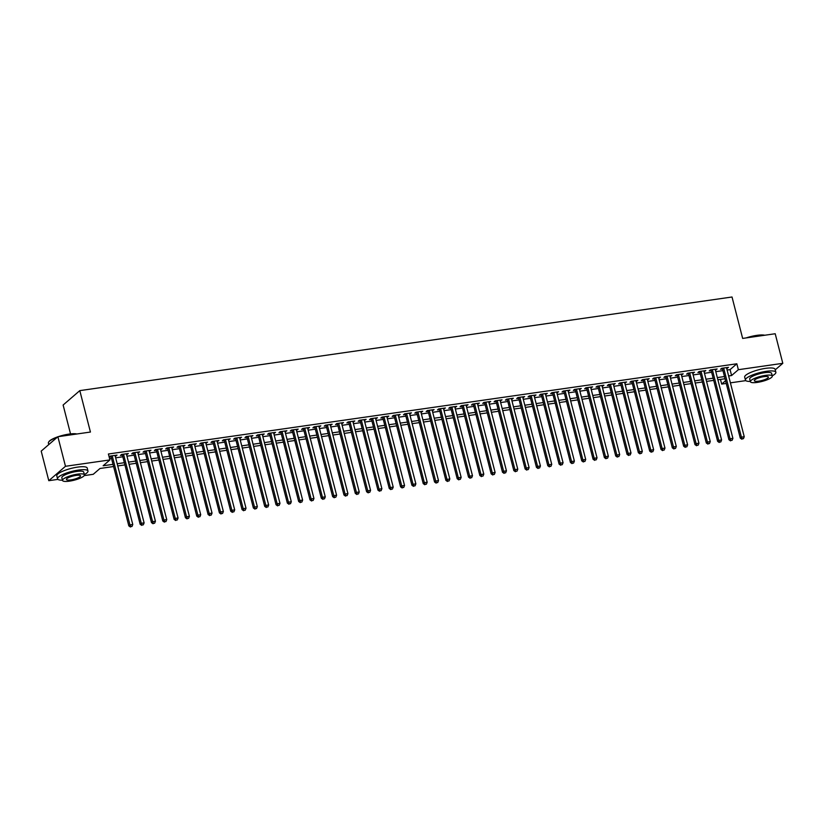 <?xml version="1.0" encoding="UTF-8"?>
<svg xmlns="http://www.w3.org/2000/svg" width="824" height="824" viewBox="0 0 824 824"><rect width="100%" height="100%" fill="white"/><g stroke="black" fill="none" stroke-linecap="round" stroke-linejoin="round"><path stroke-width="1.24" d="M70.534 433.898L63.118 405.027L79.804 390.627L732.021 297.001L742.651 338.417L775.209 333.741L782.8 363.322L775.23 369.842M745.813 380.626L730.404 382.841M726.243 383.438L721.669 384.087L725.553 380.75M720.475 379.401L721.669 384.087M113.588 466.528L100.003 468.475L93.236 474.305L84.203 475.603M57.938 479.372L48.791 480.691L65.477 466.291L109.922 459.916L103.155 465.756L113.022 464.334M65.477 466.291L57.886 436.72L41.2 451.109L48.791 480.691M115.236 456.177L117.018 455.116L110.231 456.084L109.17 457.001M126.566 454.549L128.348 453.488L121.55 454.467L120.428 455.435L122.405 455.147M137.886 452.932L139.668 451.861L132.87 452.839L131.747 453.808L133.725 453.53M149.206 451.305L150.988 450.234L144.2 451.212L143.067 452.18L145.055 451.902M160.536 449.677L162.318 448.606L155.52 449.585L154.397 450.563L156.375 450.275M171.856 448.05L173.637 446.989L166.839 447.957L165.717 448.936L167.694 448.647M183.175 446.423L184.957 445.362L178.169 446.34L177.036 447.308L179.024 447.02M194.505 444.806L196.287 443.734L189.489 444.713L188.366 445.681L190.344 445.403M205.825 443.178L207.607 442.107L200.809 443.085L199.686 444.054L201.664 443.776M217.155 441.551L218.927 440.479L212.139 441.458L211.006 442.426L212.994 442.148M228.475 439.923L230.257 438.862L223.458 439.831L222.336 440.809L224.313 440.521M239.794 438.296L241.576 437.235L234.778 438.203L233.655 439.182L235.633 438.893M251.124 436.668L252.896 435.608L246.108 436.586L244.975 437.554L246.963 437.266M262.444 435.051L264.226 433.98L257.428 434.959L256.305 435.927L258.283 435.649M273.764 433.424L275.546 432.353L268.748 433.331L267.625 434.299L269.603 434.021M285.094 431.797L286.865 430.725L280.078 431.704L278.945 432.682L280.933 432.394M296.413 430.169L298.195 429.108L291.397 430.077L290.275 431.055L292.252 430.767M307.733 428.542L309.515 427.481L302.717 428.459L301.594 429.428L303.572 429.139M319.063 426.925L320.835 425.853L314.047 426.832L312.914 427.8L314.902 427.522M330.383 425.297L332.165 424.226L325.367 425.205L324.244 426.173L326.222 425.895M341.702 423.67L343.484 422.599L336.697 423.577L335.564 424.545L337.541 424.267M353.033 422.043L354.804 420.982L348.016 421.95L346.883 422.928L348.871 422.64M364.352 420.415L366.134 419.354L359.336 420.322L358.213 421.301L360.191 421.012M375.672 418.788L377.454 417.727L370.666 418.705L369.533 419.673L371.511 419.385M387.002 417.171L388.774 416.099L381.986 417.078L380.853 418.046L382.841 417.768M398.322 415.543L400.103 414.472L393.306 415.451L392.183 416.419L394.16 416.141M409.641 413.916L411.423 412.845L404.636 413.823L403.502 414.802L405.48 414.513M420.971 412.288L422.743 411.228L415.955 412.196L414.822 413.174L416.81 412.886M432.291 410.661L434.073 409.6L427.275 410.579L426.152 411.547L428.13 411.258M443.611 409.044L445.393 407.973L438.605 408.951L437.472 409.919L439.45 409.641M454.941 407.417L456.712 406.345L449.925 407.324L448.792 408.292L450.779 408.014M466.26 405.789L468.042 404.718L461.244 405.696L460.122 406.665L462.099 406.387M477.58 404.162L479.362 403.101L472.574 404.069L471.441 405.048L473.419 404.759M488.91 402.534L490.682 401.473L483.894 402.442L482.761 403.42L484.749 403.132M500.23 400.907L502.012 399.846L495.214 400.825L494.091 401.793L496.069 401.504M511.549 399.29L513.331 398.219L506.544 399.197L505.411 400.165L507.399 399.887M522.88 397.662L524.651 396.591L517.863 397.57L516.73 398.538L518.718 398.26M534.199 396.035L535.981 394.964L529.183 395.942L528.06 396.921L530.038 396.632M545.519 394.408L547.301 393.347L540.513 394.315L539.38 395.293L541.368 395.005M556.849 392.78L558.631 391.719L551.833 392.698L550.7 393.666L552.688 393.378M568.169 391.163L569.951 390.092L563.153 391.07L562.03 392.039L564.007 391.761M579.488 389.536L581.27 388.464L574.482 389.443L573.35 390.411L575.337 390.133M590.818 387.908L592.6 386.837L585.802 387.816L584.669 388.784L586.657 388.506M602.138 386.281L603.92 385.22L597.122 386.188L595.999 387.167L597.977 386.878M613.458 384.654L615.24 383.593L608.452 384.561L607.319 385.539L609.307 385.251M624.788 383.026L626.57 381.965L619.772 382.944L618.639 383.912L620.626 383.623M636.107 381.409L637.889 380.338L631.091 381.316L629.969 382.284L631.946 382.006M647.427 379.782L649.209 378.71L642.421 379.689L641.288 380.657L643.276 380.379M658.757 378.154L660.539 377.083L653.741 378.062L652.618 379.04L654.596 378.752M670.077 376.527L671.859 375.466L665.061 376.434L663.938 377.413L665.916 377.124M681.396 374.899L683.178 373.839L676.391 374.817L675.258 375.785L677.246 375.497M692.726 373.282L694.508 372.211L687.71 373.19L686.588 374.158L688.565 373.88M704.046 371.655L705.828 370.584L699.03 371.562L697.907 372.53L699.885 372.252M715.366 370.028L717.148 368.956L710.36 369.935L709.227 370.903L711.215 370.625M727.118 370.038L730.074 369.616L736.841 363.786L108.397 454.003L109.922 459.916M109.602 458.69L111.508 458.422M115.659 457.825L122.828 456.795M126.989 456.197L134.147 455.167M138.308 454.57L145.477 453.54M149.628 452.942L156.797 451.913M160.958 451.315L168.117 450.295M172.278 449.698L179.447 448.668M183.597 448.071L190.766 447.041M194.928 446.443L202.086 445.413M206.247 444.816L213.416 443.786M217.567 443.188L224.736 442.158M228.897 441.571L236.055 440.541M240.217 439.944L247.385 438.914M251.536 438.317L258.705 437.287M262.866 436.689L270.025 435.659M274.186 435.062L281.355 434.032M285.506 433.434L292.674 432.415M296.836 431.817L303.994 430.787M308.155 430.19L315.324 429.16M319.475 428.562L326.644 427.532M330.805 426.935L337.964 425.905M342.125 425.308L349.294 424.278M353.445 423.691L360.613 422.661M364.774 422.063L371.933 421.033M376.094 420.436L383.263 419.406M387.414 418.808L394.583 417.778M398.744 417.181L405.902 416.151M410.064 415.553L417.232 414.534M421.394 413.936L428.552 412.906M432.713 412.309L439.872 411.279M444.033 410.682L451.202 409.652M455.363 409.054L462.522 408.024M466.683 407.427L473.841 406.397M478.002 405.799L485.171 404.78M489.332 404.182L496.491 403.152M500.652 402.555L507.811 401.525M511.972 400.928L519.141 399.898M523.302 399.3L530.46 398.27M534.621 397.673L541.78 396.653M545.941 396.056L553.11 395.026M557.271 394.428L564.43 393.398M568.591 392.801L575.749 391.771M579.911 391.173L587.079 390.143M591.241 389.546L598.399 388.516M602.56 387.919L609.719 386.899M613.88 386.302L621.049 385.272M625.21 384.674L632.369 383.644M636.53 383.047L643.688 382.017M647.849 381.419L655.018 380.389M659.179 379.792L666.338 378.772M670.499 378.175L677.658 377.145M681.819 376.547L688.988 375.517M693.149 374.92L700.307 373.89M704.469 373.293L711.637 372.263M715.788 371.665L722.957 370.635M726.696 368.4L728.478 367.339L721.68 368.307L720.557 369.286L722.535 368.998M109.18 457.052L111.085 456.774M57.886 436.72L90.434 432.044L79.804 390.627M736.841 363.786L738.356 369.698L782.8 363.322M728.632 375.96L731.588 375.538L738.356 369.698M117.183 463.737L124.342 462.707M128.503 462.109L135.672 461.079M139.833 460.482L146.991 459.462M151.153 458.865L158.311 457.835M162.472 457.238L169.641 456.208M173.802 455.61L180.961 454.58M185.122 453.983L192.28 452.953M196.442 452.355L203.61 451.325M207.772 450.738L214.93 449.708M219.091 449.111L226.25 448.081M230.411 447.483L237.58 446.454M241.741 445.856L248.9 444.826M253.061 444.229L260.219 443.199M264.38 442.601L271.549 441.582M275.71 440.984L282.869 439.954M287.03 439.357L294.199 438.327M298.35 437.729L305.519 436.699M309.68 436.102L316.838 435.072M321 434.475L328.168 433.445M332.319 432.858L339.488 431.827M343.649 431.23L350.808 430.2M354.969 429.603L362.138 428.573M366.289 427.975L373.457 426.945M377.619 426.348L384.777 425.318M388.938 424.721L396.107 423.701M400.258 423.103L407.427 422.073M411.588 421.476L418.747 420.446M422.908 419.849L430.077 418.819M434.227 418.221L441.396 417.191M445.557 416.594L452.716 415.564M456.877 414.977L464.046 413.947M468.197 413.349L475.366 412.319M479.527 411.722L486.685 410.692M490.847 410.094L498.015 409.065M502.166 408.467L509.335 407.437M513.496 406.84L520.655 405.82M524.816 405.223L531.985 404.193M536.136 403.595L543.304 402.565M547.466 401.968L554.624 400.938M558.785 400.34L565.954 399.31M570.105 398.713L577.274 397.683M581.435 397.096L588.594 396.066M592.755 395.469L599.924 394.438M604.074 393.841L611.243 392.811M615.404 392.214L622.563 391.184M626.724 390.586L633.893 389.556M638.044 388.959L645.213 387.939M649.374 387.342L656.532 386.312M660.694 385.714L667.862 384.684M672.013 384.087L679.182 383.057M683.343 382.46L690.502 381.43M694.663 380.832L701.832 379.802M705.983 379.215L713.151 378.185M717.313 377.588L724.471 376.558M725.038 378.741L717.869 379.771M713.718 380.369L706.549 381.399M702.388 381.996L695.229 383.026M691.068 383.623L683.899 384.654M679.749 385.251L672.58 386.281M668.419 386.868L661.26 387.898M657.099 388.495L649.93 389.525M645.779 390.123L638.61 391.153M634.449 391.75L627.291 392.78M623.129 393.378L615.961 394.408M611.81 395.005L604.641 396.025M600.48 396.622L593.321 397.652M589.16 398.25L581.991 399.279M577.84 399.877L570.671 400.907M566.51 401.504L559.352 402.534M555.191 403.132L548.022 404.162M543.861 404.749L536.702 405.779M532.541 406.376L525.382 407.406M521.221 408.004L514.052 409.034M509.891 409.631L502.733 410.661M498.572 411.258L491.413 412.288M487.252 412.886L480.083 413.906M475.922 414.503L468.763 415.533M464.602 416.13L457.444 417.16M453.282 417.758L446.114 418.788M441.952 419.385L434.794 420.415M430.633 421.012L423.474 422.043M419.313 422.63L412.144 423.66M407.983 424.257L400.825 425.287M396.663 425.884L389.505 426.914M385.344 427.512L378.175 428.542M374.014 429.139L366.855 430.169M362.694 430.767L355.535 431.786M351.374 432.384L344.205 433.414M340.044 434.011L332.886 435.041M328.724 435.639L321.566 436.668M317.405 437.266L310.236 438.296M306.075 438.893L298.916 439.923M294.755 440.51L287.597 441.54M283.435 442.138L276.267 443.168M272.105 443.765L264.947 444.795M260.786 445.393L253.617 446.423M249.466 447.02L242.297 448.05M238.136 448.647L230.977 449.667M226.816 450.264L219.648 451.294M215.497 451.892L208.328 452.922M204.167 453.519L197.008 454.549M192.847 455.147L185.678 456.177M181.527 456.774L174.358 457.804M170.197 458.391L163.039 459.421M158.877 460.019L151.709 461.049M147.558 461.646L140.389 462.676M136.228 463.273L129.069 464.303M124.908 464.901L117.739 465.931M730.074 369.616L731.588 375.538M727.149 367.525L727.345 368.307M715.819 369.152L716.025 369.935M704.499 370.779L704.695 371.562M693.18 372.407L693.375 373.179M681.85 374.024L682.056 374.807M670.53 375.651L670.726 376.434M659.21 377.279L659.406 378.062M647.88 378.906L648.086 379.689M636.561 380.534L636.756 381.316M625.241 382.151L625.437 382.933M613.911 383.778L614.117 384.561M602.591 385.405L602.787 386.188M591.271 387.033L591.467 387.816M579.942 388.66L580.148 389.443M568.622 390.288L568.817 391.06M557.302 391.905L557.498 392.688M545.972 393.532L546.178 394.315M534.652 395.159L534.848 395.942M523.333 396.787L523.528 397.57M512.003 398.414L512.209 399.197M500.683 400.031L500.879 400.814M489.363 401.659L489.559 402.442M478.033 403.286L478.239 404.069M466.714 404.914L466.909 405.696M455.394 406.541L455.59 407.324M444.064 408.168L444.27 408.941M432.744 409.786L432.94 410.568M421.424 411.413L421.62 412.196M410.094 413.04L410.301 413.823M398.775 414.668L398.971 415.451M387.455 416.295L387.651 417.078M376.125 417.912L376.331 418.695M364.805 419.54L365.001 420.322M353.486 421.167L353.681 421.95M342.156 422.794L342.362 423.577M330.836 424.422L331.032 425.205M319.516 426.049L319.712 426.822M308.186 427.666L308.392 428.449M296.867 429.294L297.062 430.077M285.537 430.921L285.743 431.704M274.217 432.548L274.423 433.331M262.897 434.176L263.093 434.959M251.567 435.793L251.773 436.576M240.248 437.42L240.453 438.203M228.928 439.048L229.124 439.831M217.598 440.675L217.804 441.458M206.278 442.303L206.484 443.085M194.958 443.93L195.154 444.702M183.628 445.547L183.834 446.33M172.309 447.174L172.515 447.957M160.989 448.802L161.185 449.585M149.659 450.429L149.865 451.212M138.339 452.057L138.545 452.839M127.02 453.674L127.215 454.457M115.69 455.301L115.896 456.084M722.329 368.215L740.271 438.1L741.404 437.122L723.657 368.029M742.311 438.832L743.444 438.667L742.311 438.832L741.404 437.122L744.237 436.72L726.49 367.617M740.271 438.1L741.858 439.223M743.444 438.667L744.237 436.72M746.184 337.902A15.326 3.564 -14.4 0 1 756.885 335.347A15.326 3.564 -14.4 0 1 764.734 335.244M764.281 335.306A15.697 3.656 165.6 0 0 757.112 335.584A15.697 3.656 165.6 0 0 747.842 337.665M772.232 375.826A15.697 3.656 165.6 0 0 775.858 372.273A15.697 3.656 165.6 0 0 766.289 371.315A15.697 3.656 165.6 0 0 745.442 380.08A15.697 3.656 165.6 0 0 750.334 381.45M775.858 372.273L775.096 369.317A15.697 3.656 165.6 0 0 765.527 368.359A15.697 3.656 165.6 0 0 744.68 377.124L745.442 380.08M750.396 381.708L749.696 378.988A11.309 2.627 -14.4 0 1 764.703 372.675A11.309 2.627 -14.4 0 1 771.604 373.365L772.294 376.084A11.309 2.627 165.6 0 0 765.403 375.394A11.309 2.627 165.6 0 0 750.396 381.708A11.309 2.627 165.6 0 0 757.287 382.398A11.309 2.627 165.6 0 0 772.294 376.084M763.961 376.64A7.282 1.7 165.6 0 0 754.29 380.709A7.282 1.7 165.6 0 0 758.729 381.151A7.282 1.7 165.6 0 0 768.401 377.083A7.282 1.7 165.6 0 0 763.961 376.64M58.308 436.658A15.326 3.564 -14.4 0 1 69 434.094A15.326 3.564 -14.4 0 1 76.848 433.991M76.395 434.063A15.697 3.656 165.6 0 0 69.226 434.33A15.697 3.656 165.6 0 0 59.967 436.421M84.347 474.572A15.697 3.656 165.6 0 0 87.972 471.029A15.697 3.656 165.6 0 0 78.404 470.071A15.697 3.656 165.6 0 0 57.556 478.837A15.697 3.656 165.6 0 0 62.449 480.196M87.972 471.029L87.22 468.063A15.697 3.656 165.6 0 0 77.641 467.105A15.697 3.656 165.6 0 0 56.804 475.881L57.556 478.837M62.521 480.464L61.821 477.745A11.309 2.627 -14.4 0 1 76.828 471.431A11.309 2.627 -14.4 0 1 83.718 472.121L84.419 474.84A11.309 2.627 165.6 0 0 77.528 474.15A11.309 2.627 165.6 0 0 62.521 480.464A11.309 2.627 165.6 0 0 69.412 481.154A11.309 2.627 165.6 0 0 84.419 474.84M76.086 475.397A7.282 1.7 165.6 0 0 66.414 479.465A7.282 1.7 165.6 0 0 70.854 479.908A7.282 1.7 165.6 0 0 80.525 475.839A7.282 1.7 165.6 0 0 76.086 475.397M57.155 437.338A15.697 3.656 165.6 0 0 48.606 442.138A15.697 3.656 165.6 0 0 48.389 443.096L48.771 444.579M48.606 442.138L48.874 441.716A15.326 3.564 -14.4 0 1 57.721 436.854M711.009 369.842L728.952 439.728L730.074 438.749L712.338 369.646M730.981 440.459L732.114 440.294L730.981 440.459L730.074 438.749L732.907 438.347L715.17 369.245M728.952 439.728L730.538 440.85M732.114 440.294L732.907 438.347M699.689 371.469L717.632 441.345L718.755 440.377L701.018 371.274M719.661 442.086L720.794 441.922L719.661 442.086L718.755 440.377L721.587 439.964L703.851 370.872M717.632 441.345L719.208 442.478M720.794 441.922L721.587 439.964M688.359 373.097L706.302 442.972L707.435 442.004L689.688 372.901M708.341 443.714L709.474 443.549L708.341 443.714L707.435 442.004L710.267 441.592L692.521 372.5M706.302 442.972L707.888 444.095M709.474 443.549L710.267 441.592M677.04 374.714L694.982 444.599L696.105 443.631L678.368 374.529M697.011 445.331L698.144 445.176L697.011 445.331L696.105 443.631L698.937 443.219L681.201 374.117M694.982 444.599L696.568 445.722M698.144 445.176L698.937 443.219M665.72 376.341L683.663 446.227L684.785 445.248L667.049 376.156M685.692 446.958L686.825 446.793L685.692 446.958L684.785 445.248L687.618 444.847L669.871 375.744M683.663 446.227L685.238 447.35M686.825 446.793L687.618 444.847M654.39 377.969L672.332 447.854L673.466 446.876L655.719 377.783M674.372 448.586L675.505 448.421L674.372 448.586L673.466 446.876L676.298 446.474L658.551 377.371M672.332 447.854L673.919 448.977M675.505 448.421L676.298 446.474M643.07 379.596L661.013 449.471L662.136 448.503L644.399 379.401M663.042 450.213L664.175 450.048L663.042 450.213L662.136 448.503L664.968 448.102L647.231 378.999M661.013 449.471L662.599 450.604M664.175 450.048L664.968 448.102M631.75 381.224L649.693 451.099L650.816 450.131L633.079 381.028M651.722 451.84L652.855 451.676L651.722 451.84L650.816 450.131L653.648 449.719L635.901 380.626M649.693 451.099L651.269 452.222M652.855 451.676L653.648 449.719M620.421 382.851L638.363 452.726L639.496 451.758L621.749 382.655M640.403 453.458L641.536 453.303L640.403 453.458L639.496 451.758L642.329 451.346L624.582 382.254M638.363 452.726L639.949 453.849M641.536 453.303L642.329 451.346M609.101 384.468L627.043 454.354L628.166 453.375L610.429 384.283M629.072 455.085L630.206 454.93L629.072 455.085L628.166 453.375L630.999 452.973L613.262 383.871M627.043 454.354L628.63 455.476M630.206 454.93L630.999 452.973M597.781 386.096L615.724 455.981L616.846 455.002L599.11 385.91M617.753 456.712L618.886 456.548L617.753 456.712L616.846 455.002L619.679 454.601L601.932 385.498M615.724 455.981L617.3 457.104M618.886 456.548L619.679 454.601M586.451 387.723L604.394 457.608L605.527 456.63L587.78 387.527M606.433 458.34L607.566 458.175L606.433 458.34L605.527 456.63L608.359 456.228L590.612 387.126M604.394 457.608L605.98 458.731M607.566 458.175L608.359 456.228M575.131 389.35L593.074 459.226L594.197 458.257L576.46 389.155M595.103 459.967L596.236 459.802L595.103 459.967L594.197 458.257L597.029 457.845L579.293 388.753M593.074 459.226L594.66 460.358M596.236 459.802L597.029 457.845M563.812 390.978L581.754 460.853L582.877 459.885L565.14 390.782M583.783 461.594L584.916 461.43L583.783 461.594L582.877 459.885L585.71 459.473L567.963 390.38M581.754 460.853L583.33 461.976M584.916 461.43L585.71 459.473M552.482 392.595L570.424 462.48L571.557 461.512L553.81 392.409M572.464 463.212L573.597 463.057L572.464 463.212L571.557 461.512L574.39 461.1L556.643 391.997M570.424 462.48L572.011 463.603M573.597 463.057L574.39 461.1M541.162 394.222L559.105 464.108L560.227 463.129L542.491 394.037M561.134 464.839L562.267 464.674L561.134 464.839L560.227 463.129L563.06 462.728L545.323 393.625M559.105 464.108L560.691 465.23M562.267 464.674L563.06 462.728M529.842 395.85L547.785 465.735L548.908 464.757L531.171 395.664M549.814 466.466L550.947 466.302L549.814 466.466L548.908 464.757L551.74 464.355L533.993 395.252M547.785 465.735L549.361 466.858M550.947 466.302L551.74 464.355M518.512 397.477L536.455 467.352L537.588 466.384L519.841 397.281M538.494 468.094L539.627 467.929L538.494 468.094L537.588 466.384L540.42 465.982L522.673 396.88M536.455 467.352L538.041 468.485M539.627 467.929L540.42 465.982M507.193 399.104L525.135 468.98L526.258 468.011L508.521 398.909M527.164 469.721L528.297 469.556L527.164 469.721L526.258 468.011L529.09 467.599L511.354 398.507M525.135 468.98L526.721 470.102M528.297 469.556L529.09 467.599M495.873 400.732L513.816 470.607L514.938 469.639L497.202 400.536M515.845 471.338L516.978 471.184L515.845 471.338L514.938 469.639L517.771 469.227L500.024 400.134M513.816 470.607L515.391 471.73M516.978 471.184L517.771 469.227M484.543 402.349L502.486 472.234L503.618 471.256L485.872 402.163M504.525 472.966L505.658 472.811L504.525 472.966L503.618 471.256L506.451 470.854L488.704 401.752M502.486 472.234L504.072 473.357M505.658 472.811L506.451 470.854M473.223 403.976L491.166 473.862L492.288 472.883L474.552 403.791M493.195 474.593L494.328 474.428L493.195 474.593L492.288 472.883L495.121 472.482L477.384 403.379M491.166 473.862L492.752 474.984M494.328 474.428L495.121 472.482M461.904 405.604L479.846 475.489L480.969 474.511L463.232 405.408M481.875 476.221L483.008 476.056L481.875 476.221L480.969 474.511L483.801 474.109L466.054 405.006M479.846 475.489L481.422 476.612M483.008 476.056L483.801 474.109M450.574 407.231L468.516 477.106L469.649 476.138L451.902 407.035M470.556 477.848L471.688 477.683L470.556 477.848L469.649 476.138L472.482 475.726L454.735 406.634M468.516 477.106L470.102 478.239M471.688 477.683L472.482 475.726M439.254 408.858L457.196 478.734L458.319 477.766L440.583 408.663M459.226 479.475L460.358 479.311L459.226 479.475L458.319 477.766L461.152 477.353L443.415 408.261M457.196 478.734L458.783 479.856M460.358 479.311L461.152 477.353M427.934 410.476L445.877 480.361L446.999 479.393L429.263 410.29M447.906 481.092L449.039 480.938L447.906 481.092L446.999 479.393L449.832 478.981L432.085 409.878M445.877 480.361L447.453 481.484M449.039 480.938L449.832 478.981M416.604 412.103L434.547 481.988L435.68 481.01L417.933 411.918M436.586 482.72L437.719 482.555L436.586 482.72L435.68 481.01L438.512 480.608L420.765 411.506M434.547 481.988L436.133 483.111M437.719 482.555L438.512 480.608M405.284 413.73L423.227 483.616L424.35 482.637L406.613 413.545M425.256 484.347L426.389 484.182L425.256 484.347L424.35 482.637L427.182 482.236L409.446 413.133M423.227 483.616L424.813 484.739M426.389 484.182L427.182 482.236M393.965 415.358L411.907 485.233L413.03 484.265L395.293 415.162M413.936 485.975L415.069 485.81L413.936 485.975L413.03 484.265L415.863 483.863L398.116 414.76M411.907 485.233L413.483 486.366M415.069 485.81L415.863 483.863M382.635 416.985L400.577 486.86L401.71 485.892L383.963 416.789M402.617 487.602L403.75 487.437L402.617 487.602L401.71 485.892L404.543 485.48L386.796 416.388M400.577 486.86L402.163 487.983M403.75 487.437L404.543 485.48M371.315 418.613L389.258 488.488L390.38 487.52L372.644 418.417M391.287 489.219L392.42 489.065L391.287 489.219L390.38 487.52L393.213 487.108L375.476 418.015M389.258 488.488L390.844 489.611M392.42 489.065L393.213 487.108M359.995 420.23L377.938 490.115L379.061 489.137L361.324 420.044M379.967 490.847L381.1 490.692L379.967 490.847L379.061 489.137L381.893 488.735L364.146 419.632M377.938 490.115L379.514 491.238M381.1 490.692L381.893 488.735M348.665 421.857L366.608 491.743L367.741 490.764L349.994 421.672M368.647 492.474L369.78 492.309L368.647 492.474L367.741 490.764L370.573 490.362L352.827 421.26M366.608 491.743L368.194 492.865M369.78 492.309L370.573 490.362M337.346 423.484L355.288 493.37L356.411 492.392L338.674 423.289M357.317 494.101L358.45 493.937L357.317 494.101L356.411 492.392L359.243 491.99L341.507 422.887M355.288 493.37L356.874 494.493M358.45 493.937L359.243 491.99M326.026 425.112L343.969 494.987L345.091 494.019L327.355 424.916M345.998 495.729L347.131 495.564L345.998 495.729L345.091 494.019L347.924 493.607L330.177 424.514M343.969 494.987L345.544 496.12M347.131 495.564L347.924 493.607M314.696 426.739L332.639 496.614L333.772 495.646L316.025 426.544M334.678 497.356L335.811 497.191L334.678 497.356L333.772 495.646L336.604 495.234L318.857 426.142M332.639 496.614L334.225 497.737M335.811 497.191L336.604 495.234M303.376 428.356L321.319 498.242L322.442 497.274L304.705 428.171M323.348 498.973L324.481 498.819L323.348 498.973L322.442 497.274L325.274 496.862L307.537 427.759M321.319 498.242L322.905 499.365M324.481 498.819L325.274 496.862M292.057 429.984L309.999 499.869L311.122 498.891L293.385 429.798M312.028 500.601L313.161 500.436L312.028 500.601L311.122 498.891L313.954 498.489L296.207 429.386M309.999 499.869L311.575 500.992M313.161 500.436L313.954 498.489M280.727 431.611L298.669 501.497L299.802 500.518L282.055 431.426M300.709 502.228L301.841 502.063L300.709 502.228L299.802 500.518L302.635 500.117L284.888 431.014M298.669 501.497L300.255 502.619M301.841 502.063L302.635 500.117M269.407 433.239L287.349 503.114L288.472 502.146L270.736 433.043M289.378 503.855L290.512 503.691L289.378 503.855L288.472 502.146L291.305 501.744L273.568 432.641M287.349 503.114L288.936 504.247M290.512 503.691L291.305 501.744M258.087 434.866L276.03 504.741L277.152 503.773L259.416 434.67M278.059 505.483L279.192 505.318L278.059 505.483L277.152 503.773L279.985 503.361L262.238 434.269M276.03 504.741L277.606 505.864M279.192 505.318L279.985 503.361M246.757 436.493L264.7 506.369L265.833 505.4L248.086 436.298M266.739 507.1L267.872 506.945L266.739 507.1L265.833 505.4L268.665 504.988L250.918 435.896M264.7 506.369L266.286 507.491M267.872 506.945L268.665 504.988M235.437 438.111L253.38 507.996L254.503 507.018L236.766 437.925M255.409 508.727L256.542 508.573L255.409 508.727L254.503 507.018L257.335 506.616L239.599 437.513M253.38 507.996L254.966 509.119M256.542 508.573L257.335 506.616M224.118 439.738L242.06 509.623L243.183 508.645L225.446 439.553M244.089 510.355L245.222 510.19L244.089 510.355L243.183 508.645L246.016 508.243L228.269 439.141M242.06 509.623L243.636 510.746M245.222 510.19L246.016 508.243M212.788 441.365L230.73 511.251L231.863 510.272L214.116 441.17M232.77 511.982L233.903 511.817L232.77 511.982L231.863 510.272L234.696 509.871L216.949 440.768M230.73 511.251L232.317 512.374M233.903 511.817L234.696 509.871M201.468 442.993L219.411 512.868L220.533 511.9L202.797 442.797M221.44 513.61L222.573 513.445L221.44 513.61L220.533 511.9L223.366 511.488L205.629 442.395M219.411 512.868L220.997 514.001M222.573 513.445L223.366 511.488M190.148 444.62L208.091 514.495L209.214 513.527L191.477 444.424M210.12 515.237L211.253 515.072L210.12 515.237L209.214 513.527L212.046 513.115L194.299 444.023M208.091 514.495L209.667 515.618M211.253 515.072L212.046 513.115M178.818 446.237L196.761 516.123L197.894 515.154L180.147 446.052M198.8 516.854L199.933 516.699L198.8 516.854L197.894 515.154L200.716 514.743L182.98 445.64M196.761 516.123L198.347 517.245M199.933 516.699L200.716 514.743M167.499 447.865L185.441 517.75L186.564 516.772L168.827 447.679M187.47 518.481L188.603 518.317L187.47 518.481L186.564 516.772L189.396 516.37L171.66 447.267M185.441 517.75L187.027 518.873M188.603 518.317L189.396 516.37M156.179 449.492L174.122 519.378L175.244 518.399L157.497 449.307M176.151 520.109L177.284 519.944L176.151 520.109L175.244 518.399L178.077 517.997L160.33 448.895M174.122 519.378L175.697 520.5M177.284 519.944L178.077 517.997M144.849 451.119L162.792 520.995L163.925 520.026L146.178 450.924M164.831 521.736L165.964 521.571L164.831 521.736L163.925 520.026L166.747 519.625L149.01 450.522M162.792 520.995L164.378 522.128M165.964 521.571L166.747 519.625M133.529 452.747L151.472 522.622L152.595 521.654L134.858 452.551M153.501 523.364L154.634 523.199L153.501 523.364L152.595 521.654L155.427 521.242L137.69 452.149M151.472 522.622L153.048 523.745M154.634 523.199L155.427 521.242M122.21 454.374L140.152 524.249L141.275 523.281L123.528 454.178M142.181 524.981L143.314 524.826L142.181 524.981L141.275 523.281L144.107 522.869L126.36 453.777M140.152 524.249L141.728 525.372M143.314 524.826L144.107 522.869M110.88 455.991L128.822 525.877L129.955 524.898L112.208 455.806M130.862 526.608L131.995 526.454L130.862 526.608L129.955 524.898L132.777 524.497L115.041 455.394M128.822 525.877L130.408 527M131.995 526.454L132.777 524.497"/></g></svg>
